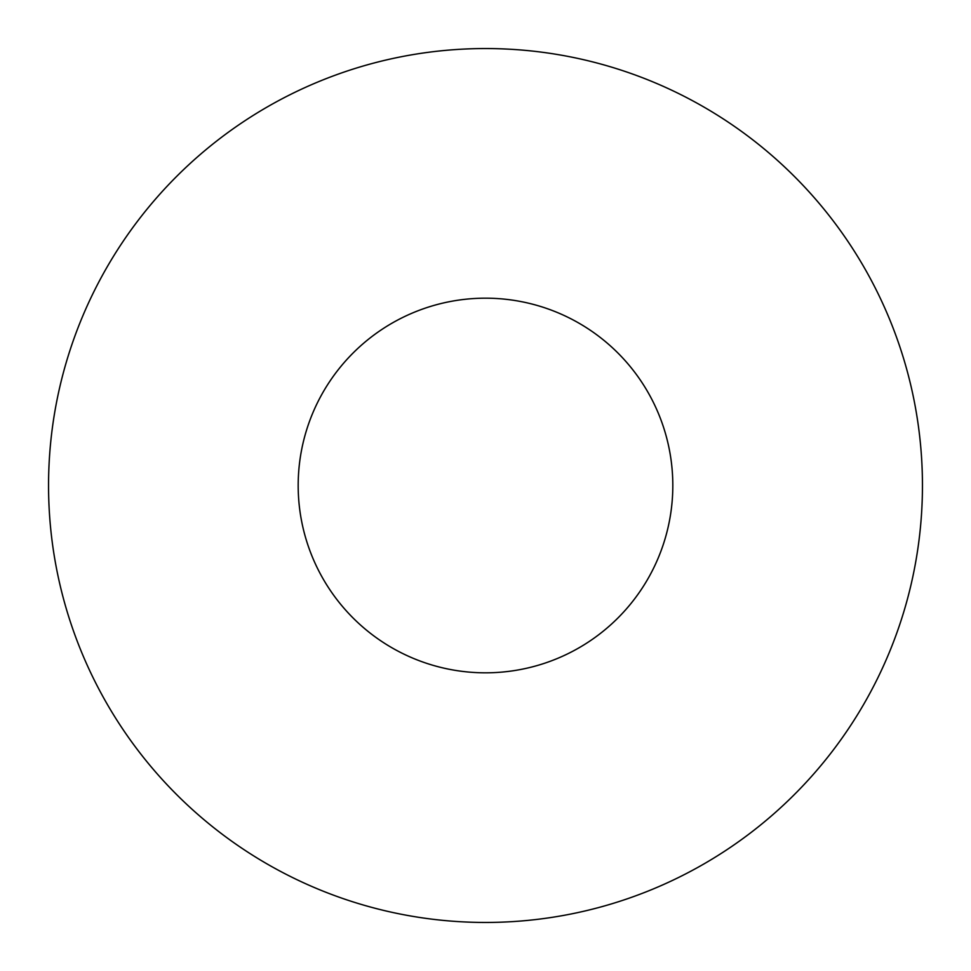 <?xml version="1.0" encoding="UTF-8"?>
<svg xmlns="http://www.w3.org/2000/svg" width="971" height="971" viewBox="0 0 971 971"><rect width="100%" height="100%" fill="white"/><g stroke="black" fill="none" stroke-linecap="round" stroke-linejoin="round"><path stroke-width="1.46" d="M672.818 485.5A187.318 187.318 0 0 0 485.5 298.182A187.318 187.318 0 0 0 298.182 485.5A187.318 187.318 0 0 0 485.5 672.818A187.318 187.318 0 0 0 672.818 485.5M922.45 485.5A436.95 436.95 0 0 0 485.5 48.55A436.95 436.95 0 0 0 48.55 485.5A436.95 436.95 0 0 0 485.5 922.45A436.95 436.95 0 0 0 922.45 485.5"/></g></svg>
